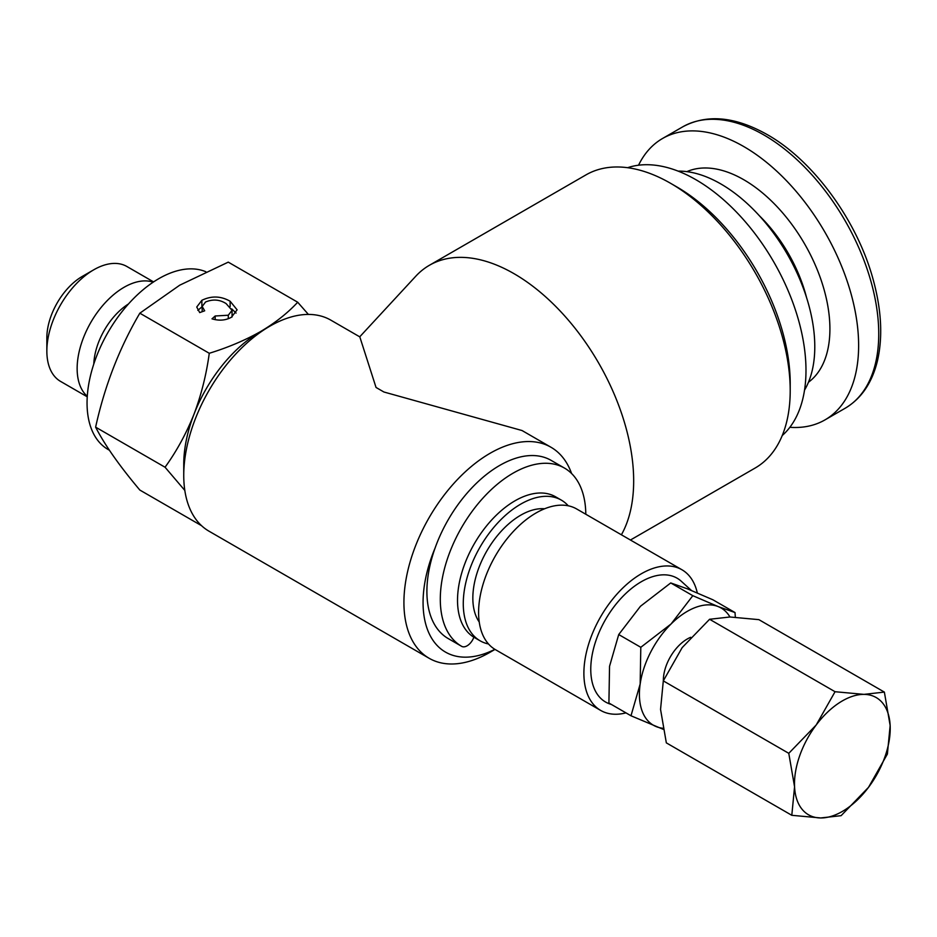 <?xml version="1.0" encoding="UTF-8"?>
<svg xmlns="http://www.w3.org/2000/svg" width="937" height="937" viewBox="0 0 937 937"><rect width="100%" height="100%" fill="white"/><g stroke="black" fill="none" stroke-linecap="round" stroke-linejoin="round"><path stroke-width="1.41" d="M461.519 646.249L448.296 638.612A102.894 59.406 -60 0 1 448.202 638.566A102.894 59.406 -60 0 1 426.897 591.458A102.894 59.406 -60 0 1 435.073 548.051A102.894 59.406 -60 0 1 551.097 460.36L564.496 468.09A102.894 59.406 -60 0 1 585.801 514.249M473.864 637.207A10.834 6.254 -60 0 1 461.695 646.354A102.894 59.406 -60 0 1 461.601 646.307A102.894 59.406 -60 0 1 440.296 599.2A102.894 59.406 -60 0 1 485.202 495.661A102.894 59.406 -60 0 1 564.496 468.09M93.794 364.036A51.441 29.703 -60 0 1 128.486 303.951M87.282 396.316A66.34 38.3 -60 0 1 81.824 342.251A66.34 38.3 -60 0 1 124.059 287.296A66.34 38.3 -60 0 1 153.176 282.178M87.246 396.808L60.589 381.418A66.34 38.3 -60 0 1 46.85 351.047A66.34 38.3 -60 0 1 93.759 269.797L93.759 269.797A66.34 38.3 -60 0 1 126.928 266.518L153.586 281.908M46.85 351.047L46.85 337.777A50.094 28.918 -60 0 1 82.269 276.427L93.759 269.797L82.269 276.427M690.698 637.301A33.849 19.536 120 0 0 673.504 651.988A33.849 19.536 120 0 0 663.349 680.789M789.856 427.307A162.452 93.794 -120 0 0 824.982 419.893A162.452 93.794 -120 0 0 849.882 289.709A162.452 93.794 -120 0 0 743.755 146.547A162.452 93.794 -120 0 0 662.529 138.5A162.452 93.794 -120 0 0 638.542 165.217M804.532 390.12A132.949 76.752 -120 0 0 720.787 183.91A132.949 76.752 -120 0 0 678.083 171.108M488.482 643.965A81.226 46.897 -60 0 1 480.095 640.803A81.226 46.897 -60 0 1 467.645 575.716A81.226 46.897 -60 0 1 520.703 504.141A81.226 46.897 -60 0 1 561.322 500.112A81.226 46.897 -60 0 1 568.255 505.804M480.095 640.803L474.345 637.488A81.226 46.897 -60 0 1 461.894 572.402A81.226 46.897 -60 0 1 514.963 500.827A81.226 46.897 -60 0 1 555.582 496.797L561.322 500.112M479.229 621.992A67.687 39.085 -60 0 1 520.703 515.198A67.687 39.085 -60 0 1 544.596 508.779M625.975 712.87A81.226 46.897 -60 0 1 600.711 710.445A81.226 46.897 -60 0 1 588.26 645.359A81.226 46.897 -60 0 1 641.33 573.772A81.226 46.897 -60 0 1 681.937 569.755A81.226 46.897 -60 0 1 697.304 592.945M600.711 710.445L495.415 649.646A81.226 46.897 -60 0 1 482.965 584.559A81.226 46.897 -60 0 1 536.023 512.984A81.226 46.897 -60 0 1 576.642 508.955L681.937 569.755M611.428 704.472L610.303 704.12A71.505 41.287 -60 0 1 593.496 648.791A71.505 41.287 -60 0 1 641.33 581.713A71.505 41.287 -60 0 1 681.258 581.233L691.424 590.474M630.449 540.017L755.163 468.02A169.222 97.706 -120 0 0 790.207 390.553L790.207 383.397A160.461 92.646 -120 0 0 676.748 186.873L670.552 183.289A169.222 97.706 -120 0 0 585.941 174.903L429.392 265.288A169.222 97.706 60 0 1 559.799 310.627A169.222 97.706 60 0 1 633.67 480.927A169.222 97.706 60 0 1 621.395 534.793M790.207 390.553A169.222 97.706 -120 0 0 670.552 183.289M782.231 435.553L782.828 435.002A155.683 89.882 -120 0 0 805.984 370.384A155.683 89.882 -120 0 0 744.294 220.605A155.683 89.882 -120 0 0 628.364 167.454L627.579 167.7M201.537 525.68L139.836 490.051C119.421 465.806 104.686 444.841 95.621 427.155C104.686 385.892 119.421 347.896 139.836 313.192L179.74 285.176L228.265 262.137L297.697 302.229C287.589 313.134 275.127 322.96 260.322 331.698L269.903 326.17A121.845 70.345 120 0 1 330.82 320.138L359.808 336.875L376.042 387.461L383.924 392.006L522.014 430.528M359.726 336.828L415.805 276.192A169.222 97.706 60 0 1 429.392 265.288M490.074 652.257L495.005 649.411L490.074 652.257A121.845 70.345 120 0 1 429.158 658.289A121.845 70.345 120 0 1 410.476 560.666A121.845 70.345 120 0 1 490.074 453.285A121.845 70.345 120 0 1 550.991 447.254A121.845 70.345 120 0 1 571.593 473.525M109.383 450.228L108.083 449.479A101.536 58.621 -60 0 1 92.517 368.112A101.536 58.621 -60 0 1 158.857 278.64A101.536 58.621 -60 0 1 205.847 271.742M435.073 548.051A108.305 62.533 120 0 0 494.865 649.329M139.836 313.192L209.267 353.284C206.421 374.402 201.326 394.711 194.006 414.213C186.287 433.515 176.636 451.201 165.053 467.235L184.812 490.414M269.903 326.17A121.845 70.345 120 0 0 183.746 475.399L183.746 464.342A108.305 62.533 -60 0 1 194.006 414.213A108.305 62.533 -60 0 1 260.322 331.698C244.955 340.342 227.937 347.533 209.267 353.284M226.098 303.588C219.726 299.512 212.886 298.973 205.566 301.995L202.169 306.493L204.699 310.803L199.71 312.595L196.747 307.02L201.877 300.297C211.469 295.659 220.886 295.975 230.127 301.245L237.108 309.819L231.404 317.256C225.583 320.454 219.117 320.969 211.996 318.838L215.17 315.992L228.288 315.23L232.06 310.334L226.098 303.588M308.402 314.434L297.697 302.229M95.621 427.155L165.053 467.235M197.836 310.358L201.877 306.938L201.877 300.297M230.127 306.633L230.127 301.245M231.755 308.882L236.077 313.087M215.17 319.658L215.17 315.992M228.288 318.732L228.288 315.23M183.746 475.399A121.845 70.345 120 0 0 208.974 531.174L429.158 658.289M662.939 728.272A67.687 39.085 -60 0 1 656.357 726.667A67.687 39.085 -60 0 1 640.17 683.998A67.687 39.085 -60 0 1 671.091 623.96A67.687 39.085 -60 0 1 718.187 606.59A67.687 39.085 -60 0 1 729.97 616.991L758.888 619.65L884.364 692.092L863.984 694.376A67.687 39.085 -60 0 1 890.15 725.543A67.687 39.085 -60 0 1 868.517 787.338A67.687 39.085 -60 0 1 820.73 817.954A67.687 39.085 -60 0 1 794.564 786.775A67.687 39.085 -60 0 1 816.197 724.992A67.687 39.085 -60 0 1 863.984 694.376L835.054 691.717L816.197 724.992L788.778 753.325L794.564 786.775L791.8 815.307L820.73 817.954L841.11 815.67L868.517 787.338L887.386 754.062L890.15 725.543L884.364 692.092M735.334 617.155L735.018 612.552L718.187 606.59L692.818 595.686L671.091 623.96L640.803 647.303L640.17 683.998L630.988 715.774L663.138 729.279M640.803 647.303L618.725 634.548L609.542 666.312L608.909 703.019L630.988 715.774M618.725 634.548L640.451 606.274L670.74 582.943L692.818 595.686M670.74 582.943L687.559 588.904L712.928 599.797L735.018 612.552M791.8 815.307L666.336 742.865L660.55 709.403L663.302 680.883L682.171 647.608L709.59 619.275L729.97 616.991M709.59 619.275L835.054 691.717M663.302 680.883L788.778 753.325M806.523 297.451A108.305 62.533 -120 0 0 759.333 215.709M808.455 382.249A121.845 70.345 -120 0 0 822.253 283.524A121.845 70.345 -120 0 0 743.755 179.717A121.845 70.345 -120 0 0 686.868 171.647M682.628 126.893C706.826 113.881 735.03 116.457 767.239 134.612C813.492 160.649 857.355 220.886 873.214 279.765C881.459 309.854 882.9 336.758 877.524 360.511C872.195 382.683 861.384 398.6 845.092 408.286A162.452 93.794 -120 0 0 869.993 278.102A162.452 93.794 -120 0 0 763.854 134.94A162.452 93.794 -120 0 0 682.628 126.893L662.529 138.5M845.092 408.286L824.982 419.893M522.014 430.516L550.991 447.254M202.169 306.493L202.169 311.705M232.06 310.334L232.06 316.975M448.202 638.566L461.601 646.307"/></g></svg>
